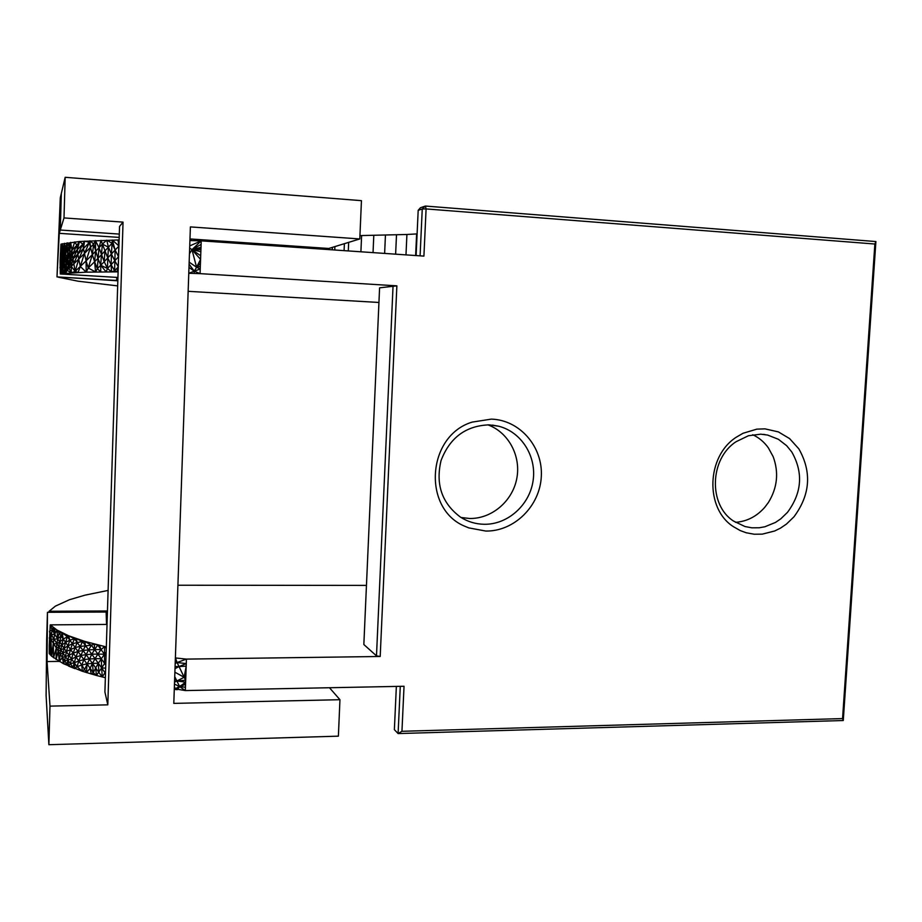 <?xml version="1.0" encoding="UTF-8"?>
<svg xmlns="http://www.w3.org/2000/svg" width="922" height="922" viewBox="0 0 922 922"><rect width="100%" height="100%" fill="white"/><g stroke="black" fill="none" stroke-linecap="round" stroke-linejoin="round"><path stroke-width="1.38" d="M756.812 429.145L764.96 428.857L778.352 431.888L789.624 438.618L798.867 448.876C811.925 472.052 810.3 494.688 793.992 516.781L786.501 524.03L780.519 528.11L774.745 530.968L762.287 534.138L754.254 534.23L746.267 532.789L740.205 530.565L733.359 526.646C704.869 508.529 706.367 456.413 736.217 437.247L743.005 433.282L756.812 429.145M760.708 434.181L748.422 435.749L736.09 441.707C709.617 458.73 708.257 504.945 733.555 521.08L745.022 526.543L751.903 527.822L759.267 527.764L764.857 526.773L775.483 522.428L780.807 518.809L787.469 512.367C801.99 492.717 803.431 472.583 791.791 451.976L786.65 445.683L778.387 439.287L767.623 435.057L760.708 434.181M491.345 419.118C519.973 419.983 543.07 446.951 541.306 476.501C539.946 506.051 514.222 531.556 485.756 531.049L468.791 527.891L465.529 526.554C422.08 509.601 426.529 435.806 472.168 422.103L491.345 419.118M484.177 524.284C507.734 524.687 529.562 505.129 533.077 480.835C536.835 456.563 521.541 431.969 498.698 426.229L489.121 424.858C465.898 425.699 449.867 437.593 441.062 460.516C435.403 484.419 441.915 503.32 460.608 517.219C467.834 521.76 475.683 524.122 484.177 524.284M487.888 424.835C508.633 432.36 521.241 456.171 516.746 478.702C512.425 501.28 491.749 518.879 469.655 518.487L461.058 517.496M752.744 434.746C759.013 437.662 764.223 442.053 768.383 447.896L773.178 456.69C778.975 472.513 777.396 487.761 768.429 502.444L764.672 507.423C756.57 516.551 746.832 521.518 735.456 522.336M396.656 290.568L380.198 656.487L186.428 659.103L175.514 657.962L177.059 662.538L186.428 659.103L186.279 663.586L177.059 662.538L179.052 666.548L186.279 663.586L185.322 690.578L404.032 686.268L401.946 731.296L842.558 718.584L874.863 244.019L426.091 208.925L423.913 256.109L201.227 240.849L200.074 273.638L396.863 285.855L396.656 290.568M378.942 302.462L188.157 291.317M312.316 247.35L312.27 248.456M312.109 247.338L312.062 248.444M310.622 247.234L310.587 248.341M307.867 247.038L307.821 248.156M303.857 246.762L303.811 247.88M298.682 246.405L298.636 247.522M292.412 245.978L292.366 247.096M285.175 245.483L285.129 246.6M277.13 244.929L277.084 246.047M268.452 244.33L268.406 245.459M259.312 243.708L259.278 244.826M249.943 243.062L249.897 244.192M189.92 240.561L201.227 240.849L189.736 245.909M240.55 242.417L240.504 243.546M231.341 241.783L231.295 242.912M222.536 241.172L222.502 242.313M214.342 240.619L214.307 241.748M117.935 277.464L60.299 273.972L60.103 260.972L60.944 244.169L79.511 241.483L119.111 239.927M206.943 240.1L206.897 241.241M200.489 239.662L200.443 240.838M195.072 240.7L195.118 239.294M190.935 239.005L190.877 240.584M366.449 585.401L177.911 585.228M359.949 235.594L406.913 234.488L405.98 254.875M344.39 243.673L344.09 250.634M348.297 250.922L348.666 242.371M360.905 251.787L361.608 235.594M373.041 252.616L373.79 235.49M384.635 253.412L385.431 235.271M395.63 254.172L396.495 234.937M415.638 255.544L416.629 233.923L406.913 234.488M380.198 656.487L376.487 655.865L363.844 644.524L379.587 287.825L396.863 285.855M376.487 655.865L393.06 285.785M189.102 264.211L194.288 271.183L200.235 268.982L196.582 267.253L194.288 271.183L200.074 273.638L188.78 273.269L194.288 271.183L194.219 273.442M194.288 271.183L188.987 267.449M58.616 277.003L117.832 280.807M200.708 255.774L191.972 249.655L200.581 259.393L196.582 267.253L191.972 249.655L189.459 253.861M61.14 273.822L60.299 273.972L61.451 270.1L61.14 273.822L62.212 273.65L61.106 265.755L62.304 259.889L62.281 243.742L61.036 252.651L63.745 249.562L64.344 243.281L65.45 247.788L67.133 242.82L67.318 245.874L69.334 243.811L67.133 242.82M200.846 251.694L191.972 249.655L201.227 240.849M118.108 271.863L86.207 272.151L62.212 273.65L62.915 268.659L62.304 259.889L63.895 258.275L63.745 249.562L67.318 245.874L67.629 254.564L69.738 252.49L69.334 243.811L70.614 242.359L69.738 252.49L71.974 250.265L70.614 242.359M95.588 271.955L94.609 261.744L97.329 268.682L95.588 271.955L88.235 268.014L86.207 272.151L80.306 266.481L78.105 272.428L75.12 271.414L71.294 272.797L67.076 270.319L65.773 273.246L65.255 272.059L63.733 273.454L62.915 268.659L64.552 267.057L63.895 258.275L65.669 256.5L65.45 247.788L62.523 264.303L65.958 260.926L65.669 256.5L67.629 254.564L69.334 243.811M88.235 268.014L92.361 254.61L94.609 261.744L88.235 268.014L86.092 260.88L75.12 271.414L71.259 266.331L71.294 272.797L69.092 268.394L65.255 272.059L64.552 267.057L66.372 265.294L65.958 260.926L67.94 258.99L67.629 254.564L63.733 273.454M118.258 267.196L116.956 271.863L114.628 270.791L111.527 271.852L107.494 268.463L106.111 271.863L100.717 265.294L104.221 261.721L107.494 268.463L111.113 264.718L107.793 257.987L107.494 268.463L100.717 265.294L101.408 254.795L112.035 243.258L115.112 250.058L104.221 261.721L98.988 247.73L102.4 244.065L108.462 247.246L106.71 240.169L112.035 243.258L112.369 240.043L115.112 250.058L114.628 270.791L111.113 264.718L111.527 271.852M69.092 268.394L70.533 261.295L71.259 266.331L69.092 268.394L68.378 263.369L67.94 258.99L70.072 256.915L69.738 252.49L66.372 265.294L70.533 261.295L70.072 256.915L72.354 254.679L71.974 250.265L74.763 241.898L76.837 245.356L79.511 241.483L77.333 249.747L76.837 245.356L71.974 250.265L67.076 270.319L66.372 265.294L65.255 272.059M118.258 266.954L114.628 270.791M76.837 245.356L72.354 254.679L70.533 261.295L72.85 259.059L71.259 266.331L84.398 253.55L80.306 266.481L78.727 259.151L75.12 271.414L72.354 254.679L82.761 244.215L79.511 241.483M118.581 256.777L118.477 260.062M118.27 266.735L114.801 260.799L111.113 264.718L111.435 254.092L108.462 247.246L107.793 257.987L102.4 244.065L101.408 254.795L97.963 258.356L100.717 265.294L97.329 268.682L98.988 247.73L95.404 240.55L93.664 244.007L89.907 240.815L89.411 242.371L84.582 241.115L82.761 244.215L83.464 248.537L84.582 241.115M118.581 256.673L114.801 260.799L111.435 254.092L112.035 243.258M89.411 242.371L84.398 253.55L90.494 247.327L92.361 254.61L86.092 260.88L83.464 248.537L89.411 242.371L90.494 247.327L89.907 240.815M118.915 246.093L115.112 250.058L118.546 256.719L118.8 245.874L112.369 240.043M119.099 240.354L117.947 239.939L118.926 245.725M106.71 240.169L102.4 244.065L101.028 240.342L98.988 247.73L95.646 251.245L95.404 240.55M60.944 244.169L60.967 261.352L62.247 251.176M62.281 243.742L63.745 249.562L62.304 259.889L60.967 261.352L61.106 265.755L59.953 267.899L60.967 261.352L60.103 260.972L60.483 252.709M61.106 265.755L62.523 264.303L61.451 270.1L62.915 268.659L67.318 245.874M59.953 267.899L61.451 270.1M73.587 264.107L77.909 254.115L77.333 249.747L72.85 259.059L83.464 248.537L78.727 259.151L77.909 254.115L82.761 244.215M86.207 272.151L86.092 260.88L90.494 247.327L93.664 244.007L97.963 258.356L94.609 261.744L95.646 251.245L92.361 254.61L93.664 244.007M97.329 268.682L100.763 271.898L100.717 265.294M117.67 285.889L78.082 281.198L58.628 277.257M420.086 255.843L422.253 208.971L418.185 210.331L420.455 207.727L425.399 206.055L875.9 241.552L843.273 720.52L398.097 733.566L400.275 686.348M107.033 624.436L50.261 624.874L56.957 630.014L68.643 635.777L84.697 641.366L106.33 646.956M175.341 659.218L177.059 662.538L175.18 663.54M175.076 666.537L179.052 666.548L184.158 677.278L186.198 666.133L179.052 666.548L175.007 668.657M174.88 672.196L184.158 677.278L186.083 669.003M174.65 679.041L176.897 680.978L179.64 686.636L185.322 690.578L174.304 688.757M174.281 689.345L177.266 689.691L179.64 686.636L185.61 682.165L176.897 680.978L174.731 676.633M174.385 686.671L175.422 688.769L185.587 682.787M108.105 590.426L84.974 595.163L69.461 599.726L55.378 606.134L49.097 611.274L107.459 610.975M105.546 671.896L105.511 672.737M63.491 663.736L67.006 664.243L64.644 660.786L63.491 663.736L62.373 657.444L60.207 654.228L59.365 661.547L58.155 651.151L56.092 659.553L56.242 648.212L53.545 657.789L53.303 643.51L51.644 656.222L50.883 639.234L50.284 654.827L49.235 645.331L49.246 653.583L51.644 656.222L63.491 663.736L82.312 671.262L84.743 669.28L91.797 654.217L97.893 654.067L101.04 649.584L104.416 654.24L98.343 663.252L105.5 673.429M74.832 668.623L74.244 662.745L72.988 667.424L70.383 663.679L68.608 666.099L67.859 660.048L67.006 664.243L68.608 666.099L74.832 668.623L77.01 666.664L82.312 671.262L96.43 675.469L101.674 667.931L102.261 676.979L104.993 672.703L105.488 673.475M82.312 671.262L81.77 665.085L86.564 672.622L90.114 668.208L91.209 674.017L93.26 672.668L96.43 675.469L105.362 677.728M49.097 611.274L48.97 612.289M396.356 686.429L394.374 729.648L398.097 733.566L401.946 731.296M59.365 661.547L62.373 657.444L63.088 653.168L60.875 649.918L60.207 654.228L50.883 639.234L49.235 645.331L50.261 624.874L52.151 629.841L53.188 627.398L54.675 634.163L52.151 629.841L51.355 634.82L49.5 631.247L52.151 629.841M49.5 631.247L50.883 639.234L49.235 637.966M51.355 634.82L60.875 649.918L58.155 651.151L58.789 646.818L56.242 648.212L56.83 643.856L53.303 643.51L53.845 639.119L50.883 639.234L51.355 634.82L54.675 634.163L54.905 628.666M64.644 660.786L67.859 660.048L65.416 656.545L62.373 657.444L64.644 660.786L65.416 656.545L63.088 653.168L64.056 648.316L60.875 649.918L61.797 645.043L58.789 646.818L59.676 641.908L56.83 643.856L57.694 638.923L53.845 639.119L54.675 634.163L57.694 638.923L59.1 632.976L56.957 630.014L54.675 634.163M70.383 663.679L74.244 662.745L71.547 658.953L70.383 663.679L67.859 660.048L68.943 655.277L65.416 656.545L66.442 651.727L57.694 638.923L56.957 630.014M67.859 660.048L71.547 658.953L66.442 651.727L67.963 645.873L64.056 648.316L65.531 642.427L61.797 645.043L63.226 639.13L59.676 641.908L61.083 635.973L57.694 638.923M59.1 632.976L62.247 632.907L61.083 635.973L59.1 632.976M77.01 666.664L81.77 665.085L78.831 660.993L77.01 666.664L74.244 662.745L75.973 657.029L71.547 658.953L73.195 653.179L68.943 655.277L70.521 649.457L61.083 635.973M63.226 639.13L62.247 632.907L67.375 636.71L68.643 635.777L69.83 640.179L67.375 636.71L63.226 639.13M74.244 662.745L78.831 660.993L70.521 649.457L72.423 643.787L67.963 645.873L69.83 640.179L65.531 642.427L67.375 636.71M86.564 672.622L86.991 663.84L81.77 665.085L83.925 659.587L78.831 660.993L80.906 655.438L75.973 657.029L77.978 651.428L73.195 653.179L75.143 647.532L69.83 640.179L74.486 638.75L68.643 635.777M86.991 663.84L92.465 663.391L90.114 668.208L75.143 647.532L77.229 642.519L72.423 643.787L74.486 638.75L76.134 638.6L77.229 642.519L74.486 638.75M60.207 654.228L75.143 647.532L80.087 646.437L77.229 642.519L82.519 641.585L76.134 638.6M96.43 675.469L95.692 667.92L93.26 672.668L92.465 663.391L89.273 658.976L83.925 659.587L86.126 654.666L80.906 655.438L83.061 650.494L77.978 651.428L82.519 641.585L84.697 641.366L85.516 645.665L82.519 641.585M102.261 676.979L98.942 672.53L98.343 663.252L95.692 667.92L92.465 663.391L95.047 658.677L89.273 658.976L80.087 646.437L91.405 645.204L84.697 641.366M92.465 663.391L98.343 663.252L91.797 654.217L88.616 649.872L83.061 650.494L85.516 645.665L88.616 649.872L91.405 645.204L94.321 644.052L94.609 649.572L91.405 645.204M105.661 668.139L101.674 667.931L104.624 663.425L101.247 658.688L95.047 658.677L97.893 654.067L94.609 649.572L91.797 654.217L86.126 654.666L88.616 649.872L94.609 649.572L97.744 645.066L94.321 644.052M94.609 649.572L101.04 649.584L97.744 645.066L99.449 645.354L101.04 649.584L104.635 646.576L106.284 648.27M101.674 667.931L101.247 658.688L97.893 654.067L104.416 654.24L106.168 652.073M104.635 646.576L104.416 654.24L106.03 656.499M104.416 654.24L104.624 663.425L105.857 661.719M105.811 663.506L104.624 663.425L105.753 665.039M418.185 210.331L416.11 255.567M334.755 250L334.905 246.589M332.404 247.35L332.3 249.827M842.558 718.584L843.273 720.52M874.863 244.019L875.9 241.552M426.091 208.925L425.399 206.055L422.253 208.971L426.091 208.925M116.864 277.395L116.541 280.461L56.991 276.9L60.287 197.804L65.174 177.301L63.998 217.926L123.041 222.121L119.537 226.432L104.912 691.996L107.805 704.846L123.041 222.121M56.991 276.9L59.273 233.324L60.287 230.027L61.325 193.424L60.287 230.027L63.998 217.926M119.192 237.403L59.273 233.324M119.295 234.084L60.287 230.027L119.295 234.084M189.978 238.936L328.739 248.479L359.799 238.948L361.447 200.662L65.174 177.301M107.805 704.846L49.984 706.125L48.878 744.699L338.386 736.159L339.953 699.706L173.797 703.382L190.393 226.904L359.799 238.948M329.477 687.743L339.953 699.706M59.112 661.397L47.068 661.558L49.984 706.125M47.068 661.558L47.448 612.3L46.665 639.753L46.1 695.499L48.878 744.699M47.448 612.3L106.145 612.047L106.537 624.436M116.748 278.467L117.889 278.732M116.621 279.689L117.855 279.862M200.351 266.343L196.582 267.253L189.171 262.148M200.431 263.358L196.582 267.253M200.927 249.632L191.972 249.655L189.667 248.053M200.95 248.986L191.972 249.655L201.111 244.365M200.973 248.341L191.972 249.655L201.008 247.303M104.221 261.721L104.912 251.095M175.215 662.561L177.059 662.538M185.818 676.287L184.158 677.278L185.944 672.806M184.158 677.278L185.679 680.194L176.897 680.978L184.158 677.278M185.541 684.389L179.64 686.636L185.576 683.398M174.465 684.066L179.64 686.636L185.437 687.213M105.88 612.047L107.425 611.92M90.114 668.208L93.26 672.668M98.942 672.53L95.692 667.92M174.535 682.188L176.897 680.978M106.18 613.142L107.39 612.946M498.698 426.229L492.325 425.088M765.018 434.573L763.266 434.354"/></g></svg>
